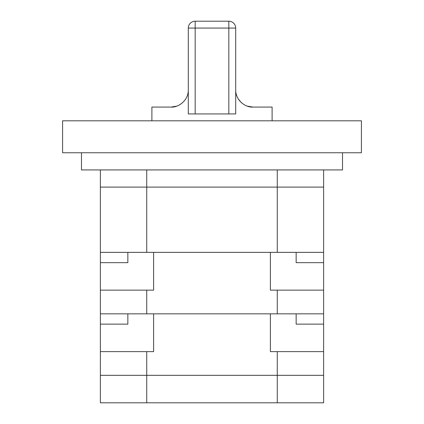 <?xml version="1.0" encoding="UTF-8"?>
<svg xmlns="http://www.w3.org/2000/svg" width="424" height="424" viewBox="0 0 424 424"><rect width="100%" height="100%" fill="white"/><g stroke="black" fill="none" stroke-linecap="round" stroke-linejoin="round"><path stroke-width="0.64" d="M277.259 351.623L277.259 402.8L323.629 402.8L323.629 375.32L100.371 375.32L323.629 375.32L323.629 324.143L296.153 324.143L323.629 324.143L323.629 313.839L100.371 313.839L100.371 324.143L127.847 324.143L100.371 324.143L100.371 402.8L146.741 402.8L146.741 351.623L153.61 351.623L153.61 313.839L270.39 313.839L270.39 351.623L323.629 351.623M277.259 402.8L146.741 402.8M100.371 351.623L146.741 351.623M100.371 290.138L153.61 290.138L153.61 252.359L270.39 252.359L270.39 290.138L323.629 290.138L323.629 262.663L296.153 262.663L323.629 262.663L323.629 252.359L100.371 252.359L100.371 262.663L127.847 262.663L100.371 262.663L100.371 313.839M323.629 290.138L323.629 313.839M277.259 290.138L277.259 313.839M146.741 290.138L146.741 313.839M127.847 324.143L127.847 313.839M296.153 313.839L296.153 324.143M100.371 169.923L100.371 187.101L323.629 187.101L323.629 252.359M146.741 169.923L146.741 187.101L100.371 187.101L100.371 252.359M277.259 169.923L277.259 187.101L146.741 187.101L146.741 252.359M323.629 169.923L323.629 187.101L277.259 187.101L277.259 252.359M127.847 262.663L127.847 252.359M296.153 252.359L296.153 262.663M81.482 152.751L81.482 169.923L342.518 169.923L342.518 152.751M62.588 120.808L361.412 120.808L361.412 152.751L62.588 152.751L62.588 120.808M235.702 89.893C235.516 100.61 245.777 107.67 252.874 107.071L272.107 107.071L272.107 120.808M188.298 113.939L188.298 28.069A6.869 6.869 0 0 1 195.167 21.2L228.833 21.2A6.869 6.869 0 0 1 235.702 28.069L235.702 113.939L188.298 113.939M188.298 89.893C188.505 100.552 178.239 107.691 171.126 107.071L151.893 107.071L151.893 120.808M167.273 107.071L166.404 107.071M252.874 107.071L247.325 106.148M244.092 104.654L241.707 102.942M241.251 102.539L238.299 98.983M237.011 96.481L236.295 94.382M180.688 104.161L179.22 105.041M176.697 106.138L171.126 107.071M228.833 113.939L228.833 28.069L195.167 28.069L195.167 113.939M228.833 21.2L228.833 28.069L235.702 28.069M188.298 28.069L195.167 28.069L195.167 21.2"/></g></svg>
